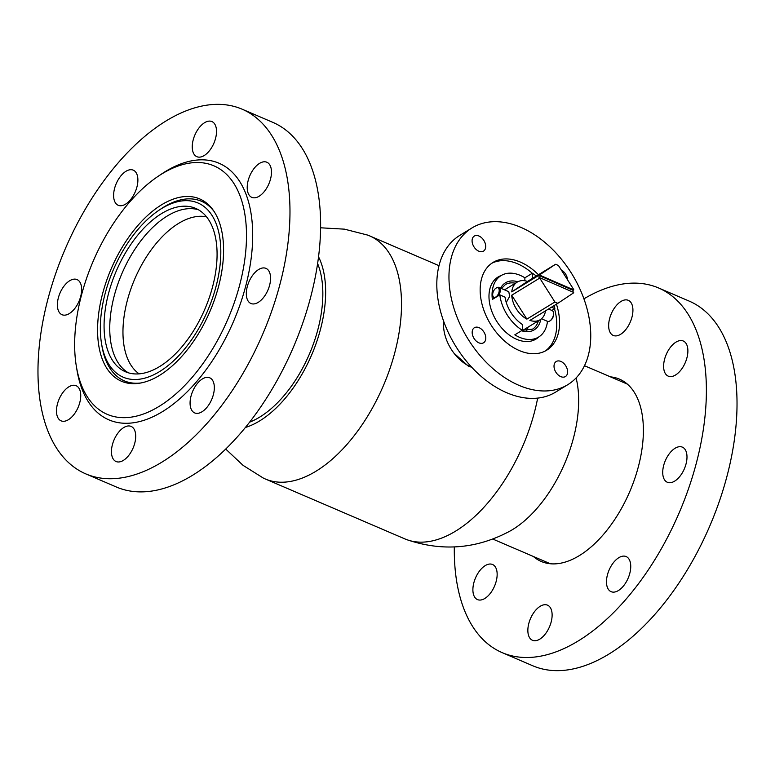 <?xml version="1.0" encoding="UTF-8"?>
<svg xmlns="http://www.w3.org/2000/svg" width="775" height="775" viewBox="0 0 775 775"><rect width="100%" height="100%" fill="white"/><g stroke="black" fill="none" stroke-linecap="round" stroke-linejoin="round"><path stroke-width="1.16" d="M453.985 353.187L468.274 366.071L471.336 367.147M225.709 449.054L243.059 465.358L263.238 478.02A132.263 71.726 -66.8 0 0 265.282 478.969L404.841 538.887A132.263 71.726 -66.8 0 0 406.943 539.71C442.641 551.79 477.061 548.874 510.202 530.962A102.135 55.393 -66.8 0 0 578.654 402.022A102.135 55.393 -66.8 0 0 576.106 377.958M406.943 539.71A132.263 71.726 -66.8 0 0 537.666 398.098M265.282 478.969A132.263 71.726 -66.8 0 0 353.439 436.635A132.263 71.726 -66.8 0 0 401.508 306.048A132.263 71.726 -66.8 0 0 369.636 235.891A132.263 71.726 -66.8 0 0 367.534 235.057L344.458 229.158L320.685 227.802M245.394 427.48A102.135 55.393 -66.8 0 0 325.636 293.396A102.135 55.393 -66.8 0 0 318.603 256.942M249.637 422.152A97.727 53 -66.8 0 0 322.836 295.11A97.727 53 -66.8 0 0 317.663 263.684M551.868 310.436L554.832 308.624A36.008 24.025 58.6 0 0 554.319 305.476M522.282 330.266L522.379 324.493A29.392 19.617 58.6 0 1 510.987 312.616A29.392 19.617 58.6 0 1 505.009 297.135L499.817 294.878A36.008 24.025 58.6 0 0 507.305 315.067A36.008 24.025 58.6 0 0 522.282 330.266L514.813 334.839A36.008 24.025 58.6 0 0 538.635 337.038A36.008 24.025 58.6 0 0 547.47 321.344A5.88 3.177 -66.5 0 0 549.901 320.918A5.88 3.177 -66.5 0 0 553.495 312.645A5.88 3.177 -66.5 0 0 552.633 310.862A5.88 3.177 -66.5 0 0 552.178 310.572L548.555 309.002M443.649 321.257A36.008 24.025 58.6 0 0 451.273 349.312A36.008 24.025 58.6 0 0 471.81 367.331M505.087 289.511A26.088 17.408 58.6 0 0 502.965 289.191M536.319 276.036A36.008 24.025 58.6 0 0 532.367 273.236L532.28 278.496M554.832 308.624L551.519 307.191M524.84 280.763L524.888 277.808A36.008 24.025 58.6 0 0 501.076 275.6A36.008 24.025 58.6 0 0 492.348 299.45L499.817 294.878M526.613 330.809A26.088 17.408 58.6 0 0 528.085 327.127M524.888 277.808L532.367 273.236M506.249 302.453L509.64 296.447L508.797 291.72L498.858 287.399A5.88 3.177 113.5 0 1 499.313 287.69A5.88 3.177 113.5 0 1 498.567 295.643M545.503 310.862A22.049 14.706 58.6 0 1 540.185 319.726A22.049 14.706 58.6 0 1 529.877 320.414L557.893 303.287A22.049 14.706 -121.4 0 1 556.392 302.705A22.049 14.706 -121.4 0 1 554.9 301.988L539.729 278.089A22.049 14.706 -121.4 0 1 539.71 277.673L539.051 278.07A22.049 14.706 -121.4 0 1 539.09 275.551L539.749 275.154A22.049 14.706 -121.4 0 1 539.788 274.757L555.52 264.294A22.049 14.706 -121.4 0 1 557.022 264.876A22.049 14.706 -121.4 0 1 558.513 265.593L573.684 289.492A22.049 14.706 -121.4 0 1 573.713 289.908L573.054 290.305A22.049 14.706 -121.4 0 1 573.054 292.165M539.71 277.673L573.665 292.427A22.049 14.706 -121.4 0 1 573.636 292.824L557.893 303.287M526.884 319.116L511.713 295.217A22.049 14.706 58.6 0 0 526.884 319.116L554.9 301.988M511.713 295.217L539.729 278.089M511.771 291.884L527.504 281.422A22.049 14.706 58.6 0 0 517.196 282.11A22.049 14.706 58.6 0 0 511.771 291.884L539.788 274.757M527.504 281.422L555.52 264.294M539.749 275.154L573.713 289.908M573.054 290.305L539.09 275.551M100.537 334.752A94.792 51.402 -66.8 0 0 101.525 343.519A94.792 51.402 -66.8 0 0 169.028 364.802A94.792 51.402 -66.8 0 0 220.613 245.413A94.792 51.402 -66.8 0 0 158.652 210.461A94.792 51.402 -66.8 0 0 100.537 334.752M140.788 382.976A97.727 53 113.2 0 1 124.291 380.854A97.727 53 113.2 0 1 101.961 346.154L101.525 343.519M206.537 216.835A85.977 46.626 -66.8 0 0 149.158 252.757A85.977 46.626 -66.8 0 0 123.138 337.9A85.977 46.626 -66.8 0 0 139.132 373.85M198.41 209.763A88.912 48.215 -66.8 0 0 137.989 244.716A88.912 48.215 -66.8 0 0 109.934 334.412A88.912 48.215 -66.8 0 0 128.408 372.833M216.893 248.184A88.912 48.215 -66.8 0 0 195.649 208.378A88.912 48.215 -66.8 0 0 133.901 240.105A88.912 48.215 -66.8 0 0 104.257 331.981A88.912 48.215 -66.8 0 0 125.502 371.777A88.912 48.215 -66.8 0 0 187.25 340.06A88.912 48.215 -66.8 0 0 216.893 248.184M158.652 210.461L160.861 208.969A97.727 53 113.2 0 1 201.393 201.248A97.727 53 113.2 0 1 214.297 211.749M556.004 361.654A8.816 5.88 58.6 0 0 555.908 372.271A8.816 5.88 58.6 0 0 565.421 376.553A8.816 5.88 58.6 0 0 565.643 376.408A8.816 5.88 58.6 0 0 565.74 365.8A8.816 5.88 58.6 0 0 556.217 361.508A8.816 5.88 58.6 0 0 556.004 361.654M474.155 327.873A8.816 5.88 58.6 0 0 474.067 338.491A8.816 5.88 58.6 0 0 483.581 342.773A8.816 5.88 58.6 0 0 483.803 342.627A8.816 5.88 58.6 0 0 483.891 332.01A8.816 5.88 58.6 0 0 474.377 327.728A8.816 5.88 58.6 0 0 474.155 327.873M474.067 236.23A8.816 5.88 58.6 0 0 473.971 246.847A8.816 5.88 58.6 0 0 483.484 251.129A8.816 5.88 58.6 0 0 483.707 250.984A8.816 5.88 58.6 0 0 483.803 240.366A8.816 5.88 58.6 0 0 474.29 236.084A8.816 5.88 58.6 0 0 474.067 236.23M538.441 274.738A51.441 34.323 58.6 0 0 493.026 262.434A51.441 34.323 58.6 0 0 491.738 263.287A51.441 34.323 58.6 0 0 491.176 325.2A51.441 34.323 58.6 0 0 546.685 350.203A51.441 34.323 58.6 0 0 547.964 349.36A51.441 34.323 58.6 0 0 556.44 304.178M570.061 383.17A91.847 61.293 58.6 0 0 571.059 272.606A91.847 61.293 58.6 0 0 471.946 227.957A91.847 61.293 58.6 0 0 469.65 229.468A91.847 61.293 58.6 0 0 468.652 340.041A91.847 61.293 58.6 0 0 567.765 384.691A91.847 61.293 58.6 0 0 570.061 383.17M471.946 227.957L459.808 235.377A91.847 61.293 58.6 0 0 457.502 236.888A91.847 61.293 58.6 0 0 456.504 347.462A91.847 61.293 58.6 0 0 555.617 392.111L567.765 384.691M501.212 275.512A36.377 24.267 58.6 0 0 498.083 276.995A36.377 24.267 58.6 0 0 497.172 277.595A36.377 24.267 58.6 0 0 496.775 321.383A36.377 24.267 58.6 0 0 536.019 339.062A36.377 24.267 58.6 0 0 536.93 338.472A36.377 24.267 58.6 0 0 538.77 336.96M533.568 340.293A36.377 24.267 58.6 0 0 534.101 339.808M496.542 278.37A36.377 24.267 58.6 0 0 495.864 278.622M567.523 279.785A8.816 5.88 58.6 0 0 561.352 270.058M545.251 351.017A51.441 34.323 58.6 0 0 554.522 308.818M532.28 273.284A51.441 34.323 58.6 0 0 491.65 263.345M493.491 297.009A5.144 2.78 -66.5 0 0 498.112 294.432A5.144 2.78 -66.5 0 0 498.393 288.087A5.144 2.78 -66.5 0 0 495.884 288.222A5.144 2.78 -66.5 0 0 492.735 295.459A5.144 2.78 -66.5 0 0 493.491 297.009M494.314 298.239A5.88 3.177 113.5 0 1 494.169 298.181A5.88 3.177 113.5 0 1 493.714 297.891M553.544 312.993A5.144 2.78 113.5 0 1 553.612 313.303A5.144 2.78 113.5 0 1 550.463 320.54A5.144 2.78 113.5 0 1 550.192 320.705M496.155 288.058A5.88 3.177 113.5 0 1 496.446 287.845A5.88 3.177 113.5 0 1 498.858 287.399M192.549 376.902A135.208 73.315 -66.8 0 0 244.677 213.135A135.208 73.315 -66.8 0 0 157.829 176.516A135.208 73.315 -66.8 0 0 128.602 203.253A135.208 73.315 -66.8 0 0 76.347 366.313A135.208 73.315 -66.8 0 0 192.549 376.902M76.347 366.313L77.006 370.256A139.616 75.708 -66.8 0 0 196.995 381.193A139.616 75.708 -66.8 0 0 250.819 212.088A139.616 75.708 -66.8 0 0 161.142 174.278L157.829 176.516M137.117 226.377A99.2 53.795 -66.8 0 0 121.442 381.232A99.2 53.795 -66.8 0 0 184.033 353.787A99.2 53.795 -66.8 0 0 199.708 198.923A99.2 53.795 -66.8 0 0 137.117 226.377M254.83 167.536A19.104 10.356 -66.8 0 0 251.807 197.363A19.104 10.356 -66.8 0 0 263.858 192.074A19.104 10.356 -66.8 0 0 266.881 162.246A19.104 10.356 -66.8 0 0 254.83 167.536M253.929 273.672A19.104 10.356 -66.8 0 0 250.906 303.49A19.104 10.356 -66.8 0 0 262.957 298.21A19.104 10.356 -66.8 0 0 265.98 268.382A19.104 10.356 -66.8 0 0 253.929 273.672M197.693 383.082A19.104 10.356 -66.8 0 0 194.67 412.91A19.104 10.356 -66.8 0 0 206.722 407.621A19.104 10.356 -66.8 0 0 209.744 377.803A19.104 10.356 -66.8 0 0 197.693 383.082M119.059 431.694A19.104 10.356 -66.8 0 0 116.037 461.512A19.104 10.356 -66.8 0 0 128.098 456.223A19.104 10.356 -66.8 0 0 131.111 426.405A19.104 10.356 -66.8 0 0 119.059 431.694M64.093 391.007A19.104 10.356 -66.8 0 0 61.08 420.835A19.104 10.356 -66.8 0 0 73.131 415.545A19.104 10.356 -66.8 0 0 76.153 385.727A19.104 10.356 -66.8 0 0 64.093 391.007M64.993 284.88A19.104 10.356 -66.8 0 0 61.981 314.698A19.104 10.356 -66.8 0 0 74.032 309.419A19.104 10.356 -66.8 0 0 77.054 279.591A19.104 10.356 -66.8 0 0 64.993 284.88M121.229 175.46A19.104 10.356 -66.8 0 0 118.217 205.288A19.104 10.356 -66.8 0 0 130.268 199.998A19.104 10.356 -66.8 0 0 133.29 170.171A19.104 10.356 -66.8 0 0 121.229 175.46M199.863 126.858A19.104 10.356 -66.8 0 0 196.84 156.676A19.104 10.356 -66.8 0 0 208.901 151.396A19.104 10.356 -66.8 0 0 211.914 121.568A19.104 10.356 -66.8 0 0 199.863 126.858M210.897 418.946A198.4 107.589 -66.8 0 0 242.246 109.236A198.4 107.589 -66.8 0 0 117.064 164.135A198.4 107.589 -66.8 0 0 85.715 473.854A198.4 107.589 -66.8 0 0 210.897 418.946M85.715 473.854L116.347 487A198.4 107.589 -66.8 0 0 241.529 432.101A198.4 107.589 -66.8 0 0 272.877 122.382L242.246 109.236M533.355 556.469A99.2 53.795 -66.8 0 0 541.25 561.458A99.2 53.795 -66.8 0 0 603.841 534.014A99.2 53.795 -66.8 0 0 619.516 379.149A99.2 53.795 -66.8 0 0 610.458 376.863M680.266 370.838A19.104 10.356 113.2 0 1 668.215 376.127A19.104 10.356 113.2 0 1 671.237 346.299A19.104 10.356 113.2 0 1 683.288 341.01A19.104 10.356 113.2 0 1 680.266 370.838M625.309 330.16A19.104 10.356 113.2 0 1 613.248 335.449A19.104 10.356 113.2 0 1 616.27 305.621A19.104 10.356 113.2 0 1 628.322 300.332A19.104 10.356 113.2 0 1 625.309 330.16M489.538 594.309A19.104 10.356 113.2 0 1 477.487 599.598A19.104 10.356 113.2 0 1 480.5 569.78A19.104 10.356 113.2 0 1 492.561 564.491A19.104 10.356 113.2 0 1 489.538 594.309M544.505 634.996A19.104 10.356 113.2 0 1 532.444 640.276A19.104 10.356 113.2 0 1 535.467 610.458A19.104 10.356 113.2 0 1 547.518 605.168A19.104 10.356 113.2 0 1 544.505 634.996M623.129 586.384A19.104 10.356 113.2 0 1 611.078 591.674A19.104 10.356 113.2 0 1 614.1 561.846A19.104 10.356 113.2 0 1 626.152 556.566A19.104 10.356 113.2 0 1 623.129 586.384M679.375 476.974A19.104 10.356 113.2 0 1 667.314 482.253A19.104 10.356 113.2 0 1 670.336 452.435A19.104 10.356 113.2 0 1 682.387 447.146A19.104 10.356 113.2 0 1 679.375 476.974M583.933 298.84A198.4 107.589 113.2 0 1 658.653 288L689.285 301.146A198.4 107.589 113.2 0 1 657.936 610.865A198.4 107.589 113.2 0 1 532.754 665.764L502.123 652.618A198.4 107.589 113.2 0 1 454.315 546.947M658.653 288A198.4 107.589 113.2 0 1 627.304 597.709A198.4 107.589 113.2 0 1 502.123 652.618M522.263 330.276L532.522 329.152A26.088 17.408 58.6 0 0 538.354 320.85M540.766 319.339A27.551 18.387 -121.4 0 1 521.498 330.741M515.365 283.233A26.088 17.408 58.6 0 0 505.31 284.638L501.483 288.542M500.621 288.174A27.551 18.387 -121.4 0 1 517.797 281.771M438.989 265.67L369.636 235.891M532.9 340.545L538.635 337.038M495.332 279.107L501.076 275.6M540.185 319.726L522.738 330.392M517.196 282.11L504.515 289.86M130.5 383.528L124.291 380.854M207.603 203.912L201.393 201.248M492.803 539.061L550.308 563.745M584.505 365.722L627.421 384.138M553.612 313.303L553.495 312.645M550.463 320.54L549.901 320.918M541.512 318.757L547.489 321.354M495.884 288.222L496.446 287.845"/></g></svg>
